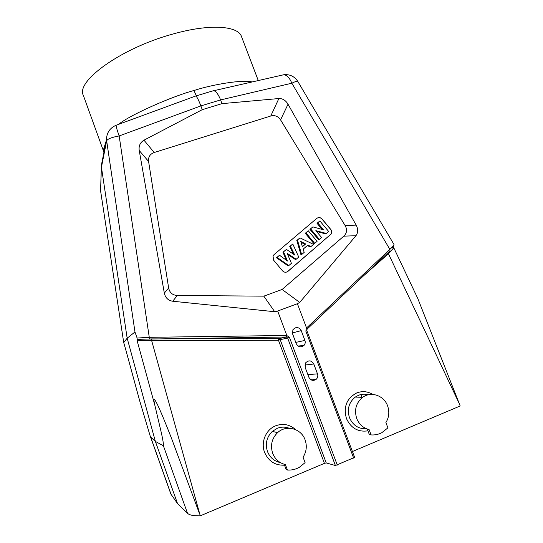 <?xml version="1.0" encoding="UTF-8"?>
<svg xmlns="http://www.w3.org/2000/svg" width="543" height="543" viewBox="0 0 543 543"><rect width="100%" height="100%" fill="white"/><g stroke="black" fill="none" stroke-linecap="round" stroke-linejoin="round"><path stroke-width="0.81" d="M393.58 247.384L393.621 246.732M369.104 429.588L367.353 429.33L369.362 434.624L371.127 434.916C374.867 435.167 378.403 434.441 381.736 432.744L387.912 427.87L385.89 422.569C389.093 417.323 389.65 411.73 387.566 405.777C383.935 395.474 370.944 391.035 362.649 397.347C356.045 402.804 354.07 409.863 356.717 418.524C359.14 424.402 363.274 428.094 369.104 429.588L371.127 434.916M366.471 428.76C358.57 429.065 352.902 425.379 349.475 417.696C346.902 409.266 348.844 402.39 355.292 397.069L358.475 395.318C361.706 394.042 365.005 393.858 368.378 394.775M372.865 394.435C367.665 391.347 362.296 390.845 356.758 392.928C346.699 398.277 343.264 406.809 346.448 418.524C350.9 428.155 358.068 432.262 367.93 430.843M101.242 165.948L127.164 338.194L123.716 342.592L125.623 349.203M308.858 377.27L305.152 367.38L305.716 362.765C308.811 359.928 311.499 360.342 313.786 364L317.499 373.862C318.178 376.021 317.73 377.853 316.141 379.36C313.094 381.206 310.664 380.507 308.858 377.27M296.281 343.733C298.324 347.181 300.897 347.751 303.999 345.429C305.234 343.963 305.539 342.294 304.915 340.42L301.236 330.626C298.704 326.805 295.921 326.526 292.887 329.791L292.596 333.911L296.281 343.733M137.196 339.389L151.775 338.913L151.64 340.549L141.404 340.488L140.406 339.185L286.181 337.006L286.202 335.465L286.799 335.513L286.412 337.013L287.654 338.031L280.202 339.687L326.234 462.914L335.404 465.541L354.565 457.403M151.775 338.913L278.803 338.696L280.202 339.687L278.478 340.291L324.429 463.355L200.265 515.83L151.64 340.549L278.478 340.291L278.803 338.696L286.412 337.02M286.799 335.513L289.453 337.4L287.654 338.031L335.404 465.541M315.843 230.639L321.565 237.488L319.372 239.368L310.589 228.861L312.897 226.899L323.54 229.818L317.696 222.82L319.888 220.953L328.637 231.427L326.275 233.449L315.843 230.639M326.275 233.449L325.569 233.884L316.521 231.447M319.888 220.953L317.01 223.288L322.148 229.438M317.696 222.82L317.01 223.288M312.897 226.899L309.924 229.309L318.68 239.789L319.372 239.368M310.589 228.861L309.924 229.309M308.302 230.809L317.092 241.33L314.716 243.359L305.919 232.832L308.302 230.809L305.261 233.273L314.037 243.773L314.716 243.359M305.919 232.832L305.261 233.273M305.655 243.963L300.747 241.438L302.417 246.726L305.655 243.963L302.383 246.61M301.026 242.334L304.996 244.37M297.449 240.033L299.98 237.875L313.528 244.377L310.935 246.603L307.901 245.09L303.17 249.135L304.195 252.38L301.65 254.558L297.449 240.033L296.817 240.454L301.005 254.939L301.65 254.558M296.817 240.454L299.98 237.875M310.935 246.603L310.27 247.004L307.358 245.551M287.179 253.343L291.428 263.321L288.801 265.575L277.039 257.382L279.53 255.264L287.451 261.02L283.548 251.85L286.426 249.4L294.713 255.02L290.362 246.054L292.792 243.99L298.745 257.049L296.186 259.242L287.179 253.343M296.186 259.242L295.562 259.608L287.641 254.429M292.792 243.99L289.752 246.454L293.512 254.199M290.362 246.054L289.752 246.454M286.426 249.4L282.951 252.237L286.344 260.219M283.548 251.85L282.951 252.237M279.53 255.264L276.455 257.755L288.19 265.921L288.801 265.575M277.039 257.382L276.455 257.755M273.977 254.687L273.014 255.957L273.611 260.185L282.496 270.821C284.213 272.511 286.018 272.695 287.926 271.378L331.189 233.979C332.017 232.424 331.882 230.911 330.782 229.431L322.067 218.999C320.39 217.336 318.626 217.132 316.773 218.395L273.977 254.687M316.99 218.225C318.795 217.214 320.465 217.485 321.999 219.046L330.707 229.479C331.814 230.951 331.949 232.465 331.121 234.019L287.261 271.833M278.878 98.534L270.767 116.005L154.205 152.508C149.983 154.049 148.11 157.042 148.592 161.475L168.649 288C169.64 292.704 172.538 295.195 177.33 295.48L263.83 296.152L274.704 311.723L172.715 301.236C168.14 300.489 165.343 297.781 164.325 293.105L139.232 150.526C138.58 145.938 140.162 142.49 143.976 140.182L202.267 109.659L221.999 103.638L278.878 98.534C282.659 98.453 285.706 100.346 288.021 104.215L356.174 225.114C358.265 229.126 358.19 232.662 355.943 235.716L299.722 302.424L297.394 303.707L277.677 311.037L274.704 311.723M263.83 296.152L282.109 289.473L299.722 302.424M270.767 116.005C274.846 114.946 278.111 116.236 280.561 119.874L345.172 225.623C347.371 229.641 346.916 233.144 343.8 236.151L282.109 289.473M202.267 109.659L200.862 105.912C198.799 100.448 197.15 97.129 195.914 95.968L195.222 96.186M211.777 91.197L213.874 90.674C216.243 91.509 218.483 94.591 220.594 99.919L221.999 103.638M277.677 311.037L286.779 335.35M284.199 464.272L286.147 469.546L287.444 470.062C291.652 470.299 295.616 469.39 299.329 467.319L305.091 462.65L303.069 457.199C306.496 451.756 307.175 445.973 305.091 439.85C301.25 428.454 286.154 424.436 277.602 432.628C271.833 438.391 270.183 445.267 272.654 453.256C275.091 459.31 279.346 463.084 285.421 464.577L287.444 470.062M280.364 462.602C274.222 461.265 269.919 457.559 267.461 451.484C265.059 443.712 266.674 437.027 272.301 431.413L277.215 428.339C281.199 426.778 285.19 426.744 289.181 428.23M295.697 429.683C289.752 424.45 283.093 423.146 275.715 425.78C265.968 429.479 260.579 442.097 264.55 452.258C268.48 461.251 275.138 465.555 284.532 465.168M324.429 463.355L326.234 462.914M297.394 303.707L306.496 327.857L305.852 331.155L306.836 330.721M354.654 457.457L306.897 330.721L307.094 329.153L306.585 327.999L306.938 327.592L307.175 329.051M297.795 81.416L297.74 81.321C297.211 80.914 295.249 81.545 291.842 83.208C289.738 78.144 287.125 75.307 283.996 74.696L281.118 75.348M360.919 394.557L361.964 397.32M302.505 345.586L302.797 346.366M258.278 80.561L241.499 36.605C238.173 25.711 209.646 23.573 172.823 34.066C121.089 48.055 75.436 81.402 83.35 95.419L103.761 151.775L103.591 149.393L104.113 151.3M103.591 149.393L106.068 141.289M118.408 124.408L119.677 123.478C132.852 113.528 174.439 95.554 193.96 90.525L196.342 95.839M252.095 81.966C243.101 79.346 212.143 84.511 193.96 90.525M100.652 187.131L100.625 191.088M101.324 167.101L100.591 190.858L101.378 167.522L106.652 140.82L106.503 139.103L101.242 165.995M116.426 125.134L116.053 125.277C116.1 126.695 117.139 130.245 119.161 135.933L149.271 337.325L137.107 338.045L134.976 331.983L127.164 338.194L155.379 441.445L163.368 445.735C163.606 443.862 162.744 438.744 160.769 430.395L154.931 405.594C152.977 397.279 154.008 397.347 158.033 405.804C160.47 411.044 164.156 419.576 171.384 437.977L199.308 513.155M297.74 81.321L394.028 244.574C394.116 245.131 392.732 246.732 389.867 249.386L291.842 83.208L220.594 99.919L200.862 105.912L119.161 135.94C111.749 137.277 107.575 138.906 106.652 140.82L134.976 331.983M137.107 338.045L136.992 340.21L154.931 405.594M141.411 340.488L136.992 340.21M150.207 436.036L170.862 494.028L177.541 503.626L187.491 513.271C189.371 515.124 193.634 515.972 200.265 515.83M177.541 503.626L155.379 441.445L150.655 437.054L150.119 435.798L139.483 400.082M352.414 451.525L460.186 405.981L417.893 298.745M363.416 275.932L388.442 253.724L393.295 248.402M307.867 374.622L317.499 373.862M313.786 364L304.854 365.059M295.779 342.402L304.915 340.42M292.338 332.947L301.236 330.626M154.205 152.508L143.976 140.182M139.232 150.526L148.592 161.475M168.649 288L164.325 293.105M172.715 301.236L177.33 295.48M343.8 236.151L355.943 235.716M356.174 225.114L345.172 225.623M280.561 119.874L288.021 104.215M286.202 335.465L149.271 337.325L149.461 338.852M289.453 337.4L337.291 465.086M353.676 458.129L305.852 331.155M307.338 328.888L389.996 250.825L389.867 249.386L306.938 327.592M378.206 262.805L377.969 262.188M123.723 342.572L100.591 190.858M187.491 513.271L163.368 445.735M171.133 494.544L150.655 437.054M125.576 349.027L140.013 401.969M388.442 253.724L459.235 403.537M392.385 246.977L393.159 248.606M355.292 397.069L362.649 397.347M310.067 379.109L316.141 379.36M298.073 346.054L303.999 345.429M213.657 90.633L195.914 95.968M272.301 431.413L277.602 432.628M213.874 90.681L283.996 74.696C289.881 74.208 294.449 76.4 297.7 81.26M380.575 260.708L380.297 259.988M100.591 190.898L123.716 342.592M106.503 139.103C106.815 132.553 109.998 127.944 116.053 125.277L195.88 95.941M125.582 349.101L139.68 400.788M393.607 247.425L418.069 299.105M394.021 244.567L393.702 245.938"/></g></svg>
